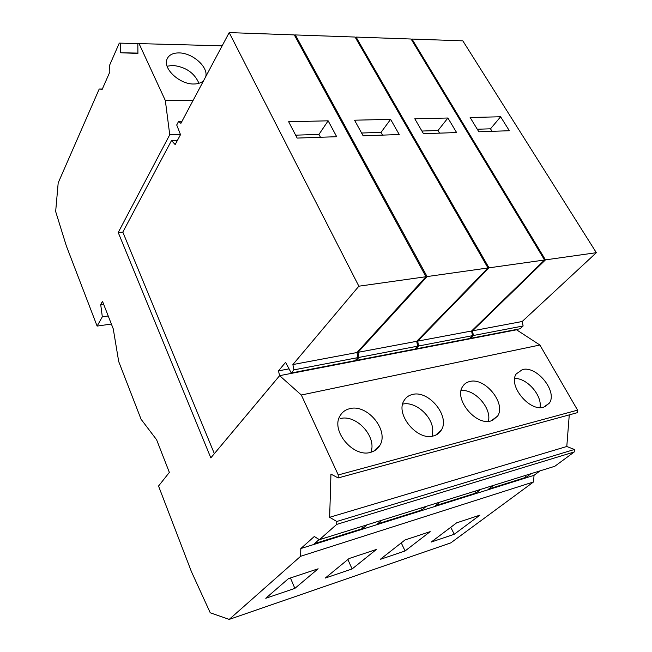 <?xml version="1.0" encoding="UTF-8"?>
<svg xmlns="http://www.w3.org/2000/svg" width="652" height="652" viewBox="0 0 652 652"><rect width="100%" height="100%" fill="white"/><g stroke="black" fill="none" stroke-linecap="round" stroke-linejoin="round"><path stroke-width="0.98" d="M102.331 89.031L99.21 89.031L58.191 182.894L55.656 211.509L66.374 246.024L97.115 326.082L102.323 316.815L100.701 304.525L102.486 301.297L113.252 328.852L118.705 361.55L141.076 419.269L156.586 439.717L169.357 472.398L158.542 486.033L191.444 571.698L210.246 612.798L229.202 619.4L300.629 556.278L533.556 481.934L534.029 475.332L540.011 470.883M100.701 304.525L103.603 304.15M102.323 316.815L108.232 316M97.115 326.082L111.378 324.044M99.21 89.031L102.193 89.332L109.813 72.022L109.715 64.988L119.275 43.113L137.825 43.602M180.425 134.442L169.74 134.76L165.339 100.538L139.047 43.611L222.153 45.819M165.339 100.538L193.155 100.302M203.709 80.481C201.484 82.788 198.216 83.953 193.88 83.994C179.691 84.524 162.462 68.411 167.075 58.998C168.925 54.931 172.886 52.91 178.958 52.918C192.43 52.779 208.542 67.05 205.739 76.667M294.859 588.397L318.135 568.797L288.461 578.634L265.763 598.283L294.859 588.397L290.45 577.974M352.113 568.952L376.4 549.465L349.089 558.528L325.25 578.071L352.113 568.952L347.875 559.522M405.088 550.956L430.181 531.633L404.949 540.003L380.214 559.4L405.088 550.956L401.257 542.896M139.047 43.611L137.825 43.578L137.914 53.448L120.538 52.747L120.424 43.146M177.45 140.343L171.517 140.539L122.82 232.112L118.224 232.511L169.74 134.76M137.914 53.105L120.538 52.747M454.248 534.257L479.962 515.121L456.587 522.871L431.151 542.097L454.248 534.257L450.768 527.272M279.635 375.658L516.547 329.798L539.88 345.014L301.338 395.014L279.635 375.658L210.824 457.875L118.224 232.511M493.36 485.43L488.65 489.041L526.188 477.272L530.956 473.702M525.219 475.495L526.188 477.272M229.202 619.4L450.834 542.863L533.556 481.934M475.112 491.119L476.074 492.985L480.76 489.359M440.01 502.073L435.406 505.74L476.074 492.985M361.73 526.482L362.683 528.544L367.092 524.811M300.629 556.278L300.817 548.552L314.288 536.498L319.415 539.685L336.685 524.42L574.241 451.966L574.436 449.481L336.774 521.486L336.685 524.42M336.774 521.486L329.643 517.297L330.947 474.094L338.16 477.94L577.379 412.667L577.582 410.141L539.88 345.014M577.582 410.141L338.249 474.949L338.16 477.94M338.249 474.949L301.338 395.014M300.817 548.552L534.029 475.332M381.999 520.166L377.549 523.882L421.754 510.019L426.318 506.335M319.146 539.514L314.451 543.662L362.683 528.544M574.436 449.481L566.792 446.498L569.269 414.876M319.415 539.685L554.836 466.262L574.241 451.966M543.646 407.198C529.497 411.958 507.827 385.381 516.245 373.914L522.407 369.594C536.62 365.389 557.81 391.469 549.359 403.099L543.646 407.198M433.539 435.919C417.337 441.274 394.941 414.118 404.085 400.54C405.935 397.378 408.706 395.365 412.39 394.501C428.69 389.79 450.491 416.473 441.265 430.198C439.521 433.091 436.946 434.998 433.539 435.919M370.735 452.309C353.36 457.989 330.564 430.703 340.026 415.911C342.17 412.121 345.413 409.7 349.782 408.665C367.255 403.686 389.399 430.516 379.814 445.455C377.793 448.918 374.77 451.2 370.735 452.309M490.956 420.939C475.821 425.992 453.8 399.081 462.594 386.612C464.208 383.955 466.579 382.259 469.717 381.518C484.933 377.068 506.425 403.49 497.582 416.123L490.956 420.939M329.643 517.297L566.792 446.498M420.801 508.063L421.754 510.019M167.091 66.211L172.764 65.412C185.641 66.871 194.369 72.837 198.95 83.301M514.697 378.478C526.946 377.883 542.456 395.585 540.011 407.582M402.675 404.11C414.908 401.029 432.097 415.691 432.773 429.831L432.186 436.204M340.148 418.6C356.188 414.004 377.1 436.726 370.898 452.26M461.086 390.678C474.477 388.625 491.999 408.185 488.364 421.347M411.526 39.731L411.999 39.055L545.471 259.871L472.464 330.841L473.425 335.495L470.467 338.347L470.198 337.923M470.467 338.347L520.117 328.755L523.124 325.976L522.187 321.501L596.344 252.691L462.83 40.848L411.999 39.055M545.471 259.871L596.344 252.691M500.622 116.773L509.342 130.726L478.845 131.785L470.125 117.49L500.622 116.773L490.5 128.811L492.048 131.329M477.288 129.243L490.5 128.811M472.464 330.841L522.187 321.501M523.124 325.976L473.425 335.495M355.568 37.865L356.073 37.082L489 267.833L417.655 341.135L418.633 345.984L415.756 348.918L415.463 348.429M415.756 348.918L469.587 338.518L472.537 335.666L471.575 331.004L544.559 260.001L411.094 39.022L356.073 37.082M489 267.833L544.559 260.001M447.9 118.012L456.604 132.552L423.466 133.701L414.786 118.786L447.9 118.012L438.005 130.522L439.554 133.147M421.917 131.044L438.005 130.522M417.655 341.135L471.575 331.004M472.537 335.666L418.633 345.984M122.82 232.112L214.353 453.662M294.81 35.852L295.356 34.939L427.076 276.57L358.013 352.333L359.016 357.402L356.245 360.426L355.91 359.847M356.245 360.426L414.802 349.105L417.671 346.171L416.693 341.314L488.006 267.972L355.095 37.042L295.356 34.939M427.076 276.57L488.006 267.972M390.605 119.357L399.26 134.54L363.131 135.795L354.533 120.196L390.605 119.357L381.029 132.38L382.561 135.119M361.599 133.016L381.029 132.38M358.013 352.333L416.693 341.314M417.671 346.171L359.016 357.402M171.517 140.539L175.16 144.597L180.506 134.654L176.716 124.98L178.648 121.321L180.889 123.367L229.186 32.6L358.861 286.195L292.878 364.566L293.897 369.88L291.257 372.985L285.584 362.325L278.485 370.866L279.602 375.691M291.257 372.985L355.201 360.629L357.972 357.606L356.97 352.528L425.984 276.725L294.288 34.898L229.186 32.6M358.861 286.195L425.984 276.725M328.135 120.816L336.685 136.708L297.133 138.077L288.665 121.745L328.135 120.816L318.958 134.41L320.474 137.27M295.625 135.168L318.958 134.41M292.878 364.566L356.97 352.528M357.972 357.606L293.897 369.88M278.485 370.866L289.064 368.861M182.014 121.248L178.648 121.321M492.456 420.442L497.582 416.123M373.661 451.225L379.814 445.455M435.626 435.194L441.265 430.198M544.738 406.848L549.359 403.099"/></g></svg>
